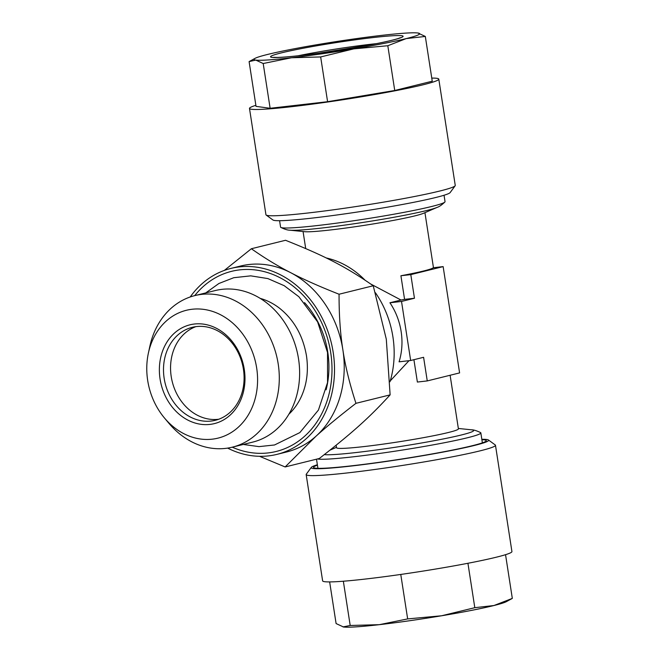 <?xml version="1.0" encoding="UTF-8"?>
<svg xmlns="http://www.w3.org/2000/svg" width="660" height="660" viewBox="0 0 660 660"><rect width="100%" height="100%" fill="white"/><g stroke="black" fill="none" stroke-linecap="round" stroke-linejoin="round"><path stroke-width="0.99" d="M431.764 78.086A95.782 5.701 171.2 0 1 438.793 79.134L455.252 185.427A95.782 5.701 171.2 0 1 455.136 185.79L450.136 192.588A89.793 5.346 171.2 0 1 362.323 211.274A89.793 5.346 171.2 0 1 272.976 220.011L266.161 215.044A95.782 5.701 171.2 0 1 265.939 214.731L249.488 108.438A95.782 5.701 171.2 0 1 255.865 105.319M455.136 185.79A95.782 5.701 171.2 0 1 453.626 186.796A95.782 5.701 171.2 0 1 355.072 206.695A95.782 5.701 171.2 0 1 266.161 215.044M438.793 79.134A95.782 5.701 171.2 0 1 437.167 80.503A95.782 5.701 171.2 0 1 335.8 100.823A95.782 5.701 171.2 0 1 249.488 108.438M417.887 33A83.812 4.991 171.2 0 1 418.407 33.082A83.812 4.991 171.2 0 1 406.18 38.602L425.32 36.44L417.887 33A83.812 4.991 171.2 0 0 382.107 35.326A83.812 4.991 171.2 0 0 319.803 44.228A83.812 4.991 171.2 0 0 267.473 54.475A83.812 4.991 171.2 0 0 254.999 58.377L249.1 61.603L255.766 60.085A83.812 4.991 171.2 0 1 254.999 58.377M260.23 298.394A65.851 54.706 76.1 0 1 279.832 308.451C294.096 319.993 302.973 335.75 306.463 355.724C308.591 370.409 306.958 383.873 301.546 396.132A65.851 54.706 76.1 0 1 288.899 414.175M164.447 417.97L168.877 423.25A78.061 64.853 -103.9 0 0 232.37 447.158L252.706 442.117A78.061 64.853 -103.9 0 0 298.543 358.949A78.061 64.853 -103.9 0 0 215.176 290.573L194.84 295.606A78.061 64.853 -103.9 0 0 149.837 346.376L148.385 353.116A65.851 54.706 -103.9 0 0 147.683 380.449A65.851 54.706 -103.9 0 0 164.447 417.97A65.851 54.706 -103.9 0 0 248.523 414.579A65.851 54.706 -103.9 0 0 224.326 316.882A65.851 54.706 -103.9 0 0 148.385 353.116M232.37 447.158A78.061 64.853 -103.9 0 0 278.207 363.99A78.061 64.853 -103.9 0 0 194.84 295.606M196.482 326.568A47.891 39.79 -103.9 0 0 192.283 327.327A47.891 39.79 -103.9 0 0 164.612 380.87A47.891 39.79 -103.9 0 0 211.109 421.055A47.891 39.79 -103.9 0 0 215.309 420.296A47.891 39.79 -103.9 0 0 242.979 366.754A47.891 39.79 -103.9 0 0 196.482 326.568M194.403 324.019A50.886 42.273 76.1 0 1 242.525 395.134A50.886 42.273 76.1 0 1 169.595 403.483A50.886 42.273 76.1 0 1 194.403 324.019M218.79 419.232A47.891 39.79 76.1 0 1 218.171 419.306A47.891 39.79 76.1 0 1 172.144 381.265A47.891 39.79 76.1 0 1 195.863 326.642M227.634 448.107A95.782 79.571 -103.9 0 0 276.952 454.369L286.654 451.968A95.782 79.571 -103.9 0 0 315.925 436.285C326.337 426.871 339.685 415.891 355.954 403.326L390.126 394.87L386.298 339.174L373.238 285.763C345.923 266.83 325.289 256.129 285.524 240.281L251.361 248.746L224.326 270.418M390.126 394.87C369.27 417.656 352.613 432.622 319.308 458.494L285.137 466.95L315.925 436.285A95.782 79.571 -103.9 0 0 342.887 349.924A95.782 79.571 -103.9 0 0 290.59 272.629A95.782 79.571 -103.9 0 0 240.603 266.021L230.901 268.422A95.782 79.571 -103.9 0 0 190.212 296.975M389.986 381.777A89.793 74.605 -103.9 0 0 392.914 336.872A89.793 74.605 -103.9 0 0 375.449 292.768M364.963 280.096A89.793 74.605 -103.9 0 0 326.197 257.945M232.237 447.183A92.788 77.088 -103.9 0 0 330.709 352.605A92.788 77.088 -103.9 0 0 274.279 275.03A92.788 77.088 -103.9 0 0 194.708 295.639M276.952 454.369A95.782 79.571 -103.9 0 0 333.185 352.325A95.782 79.571 -103.9 0 0 230.901 268.422M279.584 220.704L280.574 227.098A83.209 4.958 -8.8 0 0 280.846 227.419A83.209 4.958 -8.8 0 0 342.614 222.346A83.209 4.958 -8.8 0 0 431.665 206.489A83.209 4.958 -8.8 0 0 444.873 202.034A83.209 4.958 -8.8 0 0 445.038 201.638L444.048 195.244M317.435 458.956A83.209 4.958 -8.8 0 0 381.571 453.164A83.209 4.958 -8.8 0 0 467.47 437.753A83.209 4.958 -8.8 0 0 480.843 432.902A83.209 4.958 -8.8 0 0 480.562 432.581C476.652 430.699 473.665 429.784 471.611 429.817A76.486 4.554 -8.8 0 1 461.373 434.981A76.486 4.554 -8.8 0 1 384.599 448.841A76.486 4.554 -8.8 0 1 324.316 454.608M450.112 375.26L458.411 428.876A61.66 3.671 171.2 0 1 398.038 441.936A61.66 3.671 171.2 0 1 336.542 447.744L336.146 445.219M289.806 230.183A76.486 4.554 171.2 0 0 350.369 224.309A76.486 4.554 171.2 0 0 426.624 210.532A76.486 4.554 171.2 0 0 437.176 207.364L423.472 213.304A61.66 3.671 171.2 0 1 414.967 215.853A61.66 3.671 171.2 0 1 353.488 226.966A61.66 3.671 171.2 0 1 304.664 231.693L289.806 230.183C287.743 230.216 284.757 229.3 280.846 227.419M413.911 359.692L417.376 382.049L427.259 380.919L423.596 357.299L410.66 360.5L399.069 361.828A59.862 49.731 -103.9 0 0 401.14 331.543A59.862 49.731 -103.9 0 0 389.928 302.775L401.008 300.028L370.78 284.048M409.002 360.69L390.25 380.886M400.917 275.748L410.8 274.618L443.14 266.607L433.257 267.745A61.66 3.671 171.2 0 1 400.917 275.748L404.572 299.376A61.66 3.671 171.2 0 1 401.008 300.028M343.53 627A83.812 4.991 -8.8 0 0 379.31 624.673A83.812 4.991 -8.8 0 0 441.614 615.772A83.812 4.991 -8.8 0 0 493.944 605.525A83.812 4.991 -8.8 0 0 506.418 601.623L512.317 598.397L493.944 605.525L474.804 607.687L441.614 615.772L407.657 618.907L379.31 624.673L350.196 625.482L343.01 626.917A83.812 4.991 -8.8 0 0 343.01 626.917A83.812 4.991 -8.8 0 0 343.53 627L336.097 623.56L329.645 581.914M317.369 464.755A89.793 5.346 -8.8 0 0 312.691 466.463A89.793 5.346 -8.8 0 0 311.272 467.412L306.281 474.21A95.782 5.701 -8.8 0 0 306.166 474.573L322.625 580.866A95.782 5.701 -8.8 0 0 408.936 573.251A95.782 5.701 -8.8 0 0 510.304 552.932A95.782 5.701 -8.8 0 0 511.929 551.562L495.478 445.269A95.782 5.701 -8.8 0 0 495.256 444.956L488.441 439.989A89.793 5.346 -8.8 0 0 481.833 439.296M306.166 474.573A95.782 5.701 -8.8 0 0 392.477 466.958A95.782 5.701 -8.8 0 0 493.853 446.638A95.782 5.701 -8.8 0 0 495.478 445.269M311.272 467.412A89.793 5.346 -8.8 0 0 400.727 459.294A89.793 5.346 -8.8 0 0 488.441 439.989M481.891 439.709A87.4 5.206 171.2 0 1 486.172 440.971A87.4 5.206 171.2 0 1 484.795 441.895A87.4 5.206 171.2 0 1 394.861 460.045A87.4 5.206 171.2 0 1 313.731 467.668A87.4 5.206 171.2 0 1 317.435 465.168M505.543 554.681L512.317 598.397M343.349 581.221L350.196 625.482M400.768 574.447L407.657 618.907M467.932 563.277L474.804 607.687M443.14 266.607L459.599 372.908L427.259 380.919M404.572 299.376L414.455 298.246L410.8 274.618M389.928 302.775L401.519 301.447L414.455 298.246M410.66 360.5L401.519 301.447M259.537 456.299L285.137 466.95M355.954 403.326C349.66 383.93 345.304 366.127 342.887 349.924C340.296 333.762 339.017 315.2 339.067 294.228C319.671 286.597 303.509 279.394 290.59 272.629C277.497 265.906 264.421 257.945 251.361 248.746M339.067 294.228L373.238 285.763M406.18 38.602A83.812 4.991 171.2 0 1 353.851 48.856A83.812 4.991 171.2 0 1 291.547 57.75A83.812 4.991 171.2 0 1 255.766 60.085L263.2 63.517L291.547 57.75L320.661 56.941L353.851 48.856L387.808 45.73L406.18 38.602M249.1 61.603L256.03 106.367L270.13 108.281L327.591 101.706L394.738 90.494L387.808 45.73M394.738 90.494L432.251 81.205L425.32 36.44M270.13 108.281L263.2 63.517M327.591 101.706L320.661 56.941M271.705 55.836A67.048 3.993 171.2 0 1 379.978 36.82A67.048 3.993 171.2 0 1 358.792 46.967A67.048 3.993 171.2 0 1 271.705 55.836M376.423 43.659A61.058 3.638 -8.8 0 0 298.204 55.762M326.114 389.796A82.566 68.599 -103.9 0 0 327.772 352.209A82.566 68.599 -103.9 0 0 304.516 302.593M273.62 57.337L277.307 57.437C285.689 57.222 299.558 55.803 318.912 53.179L368.132 45.259C383.023 42.446 393.137 40.169 398.475 38.428L400.348 37.711M205.755 292.908L218.905 283.495L233.78 277.703L250.759 275.855L267.886 278.586L284.196 285.689L298.873 296.744L317.608 321.874L327.525 352.465L327.55 382.544L318.433 410.058L299.846 432.597L274.535 444.972L258.976 446.63L243.284 444.452M482.377 442.86L480.843 432.902M317.922 468.319L316.503 459.187M336.476 447.332L330 450.136M458.345 428.464L471.611 429.817M303.072 231.536L305.704 248.564M424.941 212.668L433.463 267.721M437.176 207.364C439.147 206.778 441.713 205.004 444.873 202.034"/></g></svg>
